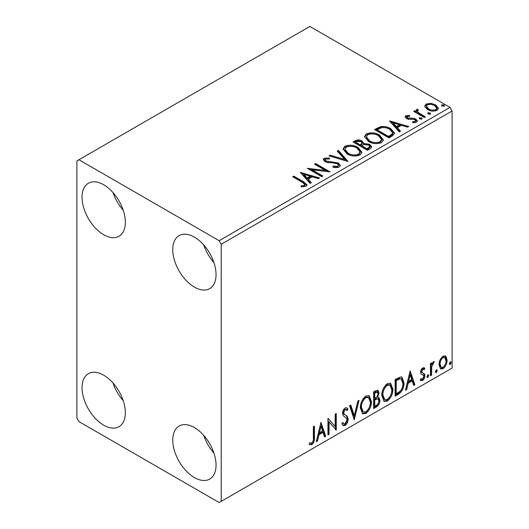 <?xml version="1.0" encoding="UTF-8"?>
<svg xmlns="http://www.w3.org/2000/svg" width="529" height="529" viewBox="0 0 529 529"><rect width="100%" height="100%" fill="white"/><g stroke="black" fill="none" stroke-linecap="round" stroke-linejoin="round"><path stroke-width="0.79" d="M194.407 477.555A30.616 17.675 60 0 1 174.405 450.576A30.616 17.675 60 0 1 179.1 426.05A30.616 17.675 60 0 1 194.407 427.564A30.616 17.675 60 0 1 214.404 454.543A30.616 17.675 60 0 1 209.715 479.069A30.616 17.675 60 0 1 194.407 477.555M213.941 453.069A30.616 17.675 60 0 1 203.738 435.387M103.697 234.744A30.616 17.675 60 0 1 83.701 207.765A30.616 17.675 60 0 1 88.389 183.239A30.616 17.675 60 0 1 103.697 184.753A30.616 17.675 60 0 1 123.693 211.726A30.616 17.675 60 0 1 119.005 236.258A30.616 17.675 60 0 1 103.697 234.744M123.231 210.251A30.616 17.675 60 0 1 113.027 192.576M194.407 287.115A30.616 17.675 60 0 1 174.405 260.136A30.616 17.675 60 0 1 179.1 235.603A30.616 17.675 60 0 1 194.407 237.124A30.616 17.675 60 0 1 214.404 264.097A30.616 17.675 60 0 1 209.715 288.629A30.616 17.675 60 0 1 194.407 287.115M213.941 262.622A30.616 17.675 60 0 1 203.738 244.947M103.697 425.184A30.616 17.675 60 0 1 83.701 398.205A30.616 17.675 60 0 1 88.389 373.679A30.616 17.675 60 0 1 103.697 375.193A30.616 17.675 60 0 1 123.693 402.172A30.616 17.675 60 0 1 119.005 426.698A30.616 17.675 60 0 1 103.697 425.184M123.231 400.698A30.616 17.675 60 0 1 113.027 383.022M76.897 160.948L76.897 418.042L78.96 421.613L219.145 502.55L221.208 501.36L221.208 244.266L219.145 240.695L78.96 159.758L76.897 160.948M440.049 359.879L443.038 356.136L445.451 355.924L446.033 356.414L447.111 360.123C447.137 363.555 445.782 366.432 443.038 368.739L440.624 368.971L438.971 364.818L440.049 359.879M430.454 375.788L430.454 363.615L431.565 362.973L431.565 364.765L433.496 361.644L434.342 361.571L431.743 366.776L431.565 375.147L430.454 375.788M420.919 378.731L422.44 379.134L423.795 376.39L423.531 375.385L421.005 373.924L420.654 372.257C420.628 370.485 421.329 369.011 422.764 367.84L424.304 367.847L424.906 368.336L424.258 369.758L422.836 369.295L421.758 371.556L422.387 372.819L421.203 372.026L424.542 374.016L424.906 375.689C424.919 377.64 424.139 379.267 422.565 380.563L420.284 380.232L420.919 378.731L421.401 379.167L420.581 378.691M420.767 380.675L420.284 380.232M423.531 375.385L422.413 374.658M398.476 394.257L395.117 396.188L395.117 379.524L400.737 376.886L401.98 377.184L403.997 382.943C404.163 387.658 402.324 391.427 398.476 394.257L397.649 393.781L395.117 395.236M373.659 408.58L373.659 391.916L375.696 390.739L378.023 390.27L379.022 392.948L377.673 397.279L378.896 397.491L379.948 400.222C379.934 402.979 378.797 405.214 376.542 406.913L373.659 408.58M354.232 419.795L349.603 405.803L350.813 405.108L354.324 415.721L357.835 401.055L359.039 400.354L354.232 419.795M329.071 434.322L327.96 434.964L327.96 418.3L335.174 426.566L335.174 414.134L336.285 413.493L336.285 430.156L329.071 421.93L329.071 434.322L327.96 434.011M313.347 437.827L313.347 426.738L314.451 426.103L314.451 437.351C314.9 440.121 314.021 442.575 311.812 444.717L309.088 444.367L309.65 442.76L311.806 443.011C313.168 441.404 313.677 439.672 313.347 437.827M221.208 501.36L452.103 368.052L452.103 110.958L221.208 244.266M320.931 422.36L325.738 436.246L324.528 436.947L323.047 432.457L318.994 434.798L317.512 440.994L316.302 441.695L320.931 422.36M345.08 425.508L343.202 425.647L341.833 423.742L342.739 422.373L343.857 423.888L345.001 423.848L347.017 419.861L346.654 418.432L343.142 415.536L342.574 413.328C342.554 411.172 343.414 409.38 345.153 407.945L346.793 407.846L347.943 409.162L347.077 410.683L346.145 409.591L345.139 409.664L343.685 412.613L344.359 414.379L345.728 415.245C347.169 415.854 347.97 417.189 348.128 419.239C348.108 421.752 347.09 423.841 345.08 425.508L344.253 425.032L342.818 425.336M360.335 408.011C360.256 403.31 362.081 399.309 365.817 396.016L369.163 395.725L371.437 401.524C371.51 406.246 369.665 410.233 365.903 413.486L362.623 413.751L360.335 408.011M381.799 395.626C381.72 390.918 383.545 386.917 387.281 383.624L390.627 383.333L392.902 389.132C392.968 393.854 391.123 397.841 387.367 401.094L384.08 401.359L381.799 395.626M410.107 370.875L414.915 384.762L413.704 385.462L412.223 380.973L408.17 383.313L406.689 389.509L405.479 390.21L410.107 370.875M427.868 374.724L428.794 375.577L427.868 377.501L426.943 376.641L427.868 374.724L428.424 374.671M427.928 374.691L427.042 377.025L427.868 377.501L427.32 377.541M436.379 369.811L437.304 370.664L436.379 372.588L435.453 371.728L436.379 369.811L436.934 369.758M436.438 369.778L435.552 372.112L436.379 372.588L435.83 372.628M450.252 361.796L451.177 362.649L450.252 364.574L449.326 363.721L450.252 361.796L450.814 361.75M450.311 361.77L449.432 364.097L450.252 364.574L449.703 364.62M424.88 106.779L424.747 106.031L426.123 104.041L430.851 103.32L435.678 104.861L438.448 108.372L437.04 110.343C433.674 111.566 430.507 111.308 427.538 109.563L424.88 106.779M424.271 117.504L413.724 111.414L414.835 110.773L416.389 111.672L415.973 110.501L416.581 109.549L417.791 109.272L418.379 110.224L417.315 111.037L418.393 112.624L425.382 116.863L424.271 117.504M407.211 116.459L407.561 117.894L413.863 118.324L415.86 119.058L417.388 121.002L416.568 122.166L412.851 122.662L412.514 121.73L415.146 121.491L415.622 120.817L414.802 119.726L413.533 119.296L408.481 119.296L406.503 118.569L405.095 116.823L405.849 115.752L409.492 115.382L409.744 116.274L407.211 116.459L406.861 117.927M392.287 135.966L388.934 137.904L374.506 129.572L380.642 126.629C384.609 126.213 387.988 126.914 390.779 128.719L394.641 133.196L392.287 135.966M367.47 150.296L353.041 141.964L355.085 140.787C357.392 139.583 359.687 139.63 361.981 140.932L363.701 143.485L369.665 144.298L371.689 146.857L370.36 148.629L367.47 150.296M363.747 143.108L363.701 144.437L369.665 145.25L369.665 144.298M348.049 161.51L328.992 155.85L330.202 155.156L344.657 159.447L337.218 151.102L338.428 150.401L348.049 161.51M322.882 176.038L321.777 176.679L307.342 168.348L325.322 170.398L314.557 164.182L315.668 163.54L330.103 171.872L312.15 169.842L322.882 176.038M302.33 182.326L292.729 176.785L293.84 176.144L303.58 181.771L306.985 184.886L306 186.215L301.609 186.83L301.061 185.864L303.573 185.666L304.988 184.628L302.33 182.326M219.145 240.695L450.04 107.387L309.855 26.45L78.96 159.758M300.313 172.408L319.556 177.962L318.346 178.657L312.236 176.845L308.182 179.186L311.33 182.71L310.12 183.411L300.313 172.408M339.268 167.012C337.244 167.786 335.115 167.799 332.867 167.058L333.039 166.119L337.7 166.199L338.448 165.127L337.277 163.626L335.492 163.018L327.722 162.582L324.958 161.643L323.259 159.553L324.171 158.204L329.395 158.006L329.415 159.024L325.633 159.07L325.097 159.818L326.009 160.961L338.408 162.998L340.312 165.504L339.268 167.012M346.998 153.86L343.043 148.96L344.835 146.275C349.543 144.589 353.941 144.966 358.034 147.406L361.929 152.326L360.09 154.984C355.422 156.637 351.058 156.26 346.998 153.86M368.462 141.468L364.501 136.568L366.293 133.883C371.001 132.197 375.405 132.574 379.491 135.021L383.386 139.934L381.554 142.599C376.879 144.245 372.522 143.868 368.462 141.468M389.489 120.923L408.732 126.477L407.522 127.172L401.412 125.36L397.358 127.701L400.506 131.225L399.296 131.926L389.489 120.923M419.742 118.946L419.464 117.716L421.587 117.874L421.864 119.104L419.742 118.946M419.14 118.179L419.464 117.716L419.464 118.668L421.587 118.827L421.587 117.874M422.182 118.641L421.864 119.104M428.252 114.033L427.974 112.803L430.097 112.961L430.375 114.191L428.252 114.033M427.65 113.266L427.974 112.803L427.974 113.755L430.097 113.914L430.097 112.961M430.692 113.728L430.375 114.191M442.125 106.018L441.847 104.795L443.976 104.954L444.254 106.184L442.125 106.018M441.53 105.251L441.847 104.795L441.847 105.747L443.976 105.906L443.976 104.954M444.572 105.721L444.254 106.184M450.04 107.387L452.103 110.958M293.555 177.261L293.84 176.144M293.84 177.096L303.58 182.723L306.886 185.348M301.061 186.816L303.573 186.618L303.573 185.666M303.573 186.618L304.506 186.32L304.506 185.368M304.506 186.32L304.988 184.628M301.272 173.479L318.465 178.59M310.768 183.034L308.182 180.138L308.182 179.186M303.884 174.365L303.884 175.317L307.177 179.007L310.285 177.215L310.285 176.263L303.884 174.365L307.177 178.055L310.285 176.263M307.177 179.007L307.177 178.055M309.081 169.353L325.322 171.35L325.322 170.398M315.383 164.658L315.668 163.54M315.668 164.493L328.39 171.839M322.062 176.514L312.15 170.794L312.15 169.842M333.032 167.104L333.039 166.119M333.039 167.071L337.7 167.151L337.7 166.199M337.7 167.151L338.448 165.127M323.351 160.029L324.171 159.156L324.171 158.204M324.171 159.156L329.395 158.958L329.395 158.006M325.097 159.818L325.097 160.77L326.009 161.914L326.009 160.961M326.009 161.914L328.542 162.608L328.542 161.656M328.542 162.608L331.352 162.641L331.352 161.689M331.352 162.641L338.408 163.95L338.408 162.998M338.408 163.95L340.24 165.954M330.076 156.174L330.202 155.156M330.202 156.108L344.657 160.399L344.657 159.447M337.78 151.73L338.428 151.354L338.428 150.401M338.428 151.354L347.275 161.279M343.083 149.449L344.835 147.227L344.835 146.275M344.835 147.227C349.543 145.541 353.941 145.918 358.034 148.358L358.034 147.406M358.034 148.358L361.889 152.788M344.934 149.277L344.934 150.229L348.102 154.164C351.335 156.095 354.827 156.405 358.569 155.103L360.077 152.848L360.077 151.896L356.916 148.047C353.67 146.11 350.152 145.799 346.363 147.102L344.934 149.277L348.102 153.212C351.335 155.142 354.827 155.453 358.569 154.151L360.077 151.896M358.569 155.103L358.569 154.151M348.102 154.164L348.102 153.212M353.868 142.44L355.085 141.739C357.392 140.535 359.687 140.582 361.981 141.884L361.981 140.932M361.981 141.884L363.701 143.716M369.665 145.25L371.616 147.32M361.737 145.7L361.737 146.652L367.106 149.753L369.811 147.498L369.811 146.546L368.554 144.939L364.236 144.457L361.737 145.7L367.106 148.801L369.811 146.546M355.633 142.175L355.633 143.128L360.256 145.799L362.147 144.086L362.147 143.134L360.897 141.587L356.784 141.514L355.633 142.175L360.256 144.847L362.147 143.134M360.824 145.475L360.824 144.523M360.256 145.799L360.256 144.847M368.369 149.019L368.369 148.067M367.106 149.753L367.106 148.801M364.547 137.057L366.293 134.835L366.293 133.883M366.293 134.835C371.001 133.149 375.405 133.526 379.491 135.973L379.491 135.021M379.491 135.973L383.353 140.397M366.392 136.885L366.392 137.838L369.566 141.772C372.8 143.703 376.284 144.014 380.034 142.718L381.541 140.456L381.541 139.504L378.38 135.655C375.134 133.718 371.616 133.407 367.82 134.71L366.392 136.885L369.566 140.82C372.8 142.751 376.284 143.061 380.034 141.765L381.541 139.504M380.034 142.718L380.034 141.765M369.566 141.772L369.566 140.82M375.326 130.048L380.642 127.582L380.642 126.629M380.642 127.582C384.609 127.165 387.988 127.866 390.779 129.671L390.779 128.719M390.779 129.671L394.588 133.672M377.091 129.79L377.091 130.742L388.564 137.361L392.359 134.75L392.67 133.751L392.67 132.799L389.668 129.354C387.387 127.873 384.636 127.337 381.422 127.753L377.091 129.79L388.564 136.409L392.359 133.797L392.67 132.799M388.564 137.361L388.564 136.409M392.359 134.75L392.359 133.797M390.448 121.994L407.641 127.105M399.944 131.549L397.358 128.653L397.358 127.701M393.06 122.88L393.06 123.832L396.353 127.522L399.461 125.73L399.461 124.778L393.06 122.88L396.353 126.57L399.461 124.778M396.353 127.522L396.353 126.57M405.201 117.319L405.849 116.704L405.849 115.752M405.849 116.704L407.74 116.268M409.492 116.248L409.492 115.382M407.211 117.412L407.561 118.846L407.561 117.894M407.561 118.846L408.785 119.25L408.785 118.298M408.785 119.25L413.863 119.276L413.863 118.324M413.863 119.276L415.86 120.01L415.86 119.058M415.86 120.01L417.288 121.452M413.962 122.748L415.146 122.444L415.146 121.491M415.146 122.444L415.622 120.817M421.587 118.827L421.924 119.071M414.551 111.89L414.835 110.773M414.835 111.725L416.389 112.624L416.389 111.672M416.072 111.03L416.581 109.549M416.581 110.501L417.791 110.224L417.791 109.272M417.315 111.037L417.315 111.989L418.393 113.576L418.393 112.624M418.393 113.576L424.556 117.339M430.097 113.914L430.434 114.158M424.8 106.508L426.123 104.993L426.123 104.041M426.123 104.993L430.851 104.273L430.851 103.32M430.851 104.273L435.678 105.813L435.678 104.861M435.678 105.813L438.389 108.835M426.48 106.19L426.48 107.142L428.655 109.88C430.837 111.196 433.198 111.421 435.744 110.554L436.729 109.093L436.729 108.141L434.58 105.509C432.385 104.187 429.998 103.948 427.419 104.795L426.48 106.19L428.655 108.928C430.837 110.244 433.198 110.468 435.744 109.602L436.729 108.141M435.744 110.554L435.744 109.602M428.655 109.88L428.655 108.928M443.976 105.906L444.307 106.144M313.631 426.579L313.631 436.875C314.074 439.645 313.194 442.099 310.992 444.241L311.812 444.717M310.992 444.241L309.201 444.446M320.739 423.147L324.912 435.77L325.738 436.246M324.912 435.77L324.264 436.147M318.994 434.798L318.174 434.322L322.221 431.981L323.047 432.457M318.174 434.322L316.686 440.518L317.512 440.994M321.017 426.328L320.197 425.852L318.643 432.338L319.47 432.815L322.571 431.023L321.017 426.328L319.47 432.815M327.96 418.399L335.174 426.566M335.459 413.969L335.459 429.614M335.571 429.746L336.285 430.156M328.244 433.846L328.244 421.454L329.071 421.93M342.435 422.836L343.857 423.888M346.356 407.68L347.943 409.162M347.117 408.686L346.455 409.849M346.145 409.591L344.313 409.188L345.139 409.664M344.313 409.188L342.858 412.137L343.685 412.613M342.858 412.137L343.533 413.903L344.359 414.379M343.533 413.903L345.728 415.245M344.901 414.769C346.343 415.377 347.143 416.713 347.302 418.763L348.128 419.239M347.302 418.763C347.282 421.276 346.264 423.365 344.253 425.032M350.258 405.432L353.498 415.245L354.324 415.721M357.954 400.989L353.782 418.432M368.746 395.527L370.611 401.048L371.437 401.524M370.611 401.048C370.684 405.769 368.839 409.757 365.083 413.01L365.903 413.486M365.083 413.01L362.22 413.473M368.521 397.537L367.701 397.061L365.043 397.219C362.028 399.884 360.553 403.111 360.619 406.894L362.451 411.516L363.278 411.992L365.87 411.8C368.911 409.175 370.399 405.968 370.326 402.166L368.521 397.537L365.87 397.696C362.854 400.36 361.38 403.587 361.446 407.37L363.278 411.992M365.043 397.219L365.87 397.696M360.619 406.894L361.446 407.37M377.567 390.118L378.195 392.472L379.022 392.948M378.195 392.472L377.58 395.467M376.853 396.803L377.673 397.279M378.433 397.319L379.121 399.745L379.948 400.222M379.121 399.745C379.108 402.503 377.971 404.738 375.716 406.437L376.542 406.913M375.716 406.437L373.659 407.628M378.083 399.005L376.271 398.416L373.943 399.56L373.943 405.756L374.77 406.232L376.04 405.498C377.805 404.513 378.738 402.966 378.837 400.863L378.083 399.005L377.098 398.892L374.77 400.036L374.77 406.232M377.356 392.042L376.529 391.566L373.943 392.511L373.943 397.854L374.77 398.33L375.332 398C376.998 397.054 377.858 395.593 377.911 393.622L377.356 392.042L374.77 392.987L374.77 398.33M375.094 391.844L375.921 392.32M373.943 392.511L374.77 392.987M373.943 399.56L374.77 400.036M376.271 398.416L377.098 398.892M390.204 383.135L392.075 388.656L392.902 389.132M392.075 388.656C392.148 393.378 390.303 397.365 386.54 400.618L387.367 401.094M386.54 400.618L383.684 401.088M389.985 385.145L389.159 384.669L386.507 384.834C383.492 387.493 382.017 390.719 382.083 394.502L383.915 399.124L384.735 399.6L387.327 399.408C390.376 396.79 391.863 393.576 391.791 389.774L389.985 385.145L387.327 385.31C384.312 387.969 382.844 391.196 382.91 394.978L384.735 399.6M386.507 384.834L387.327 385.31M382.083 394.502L382.91 394.978M401.557 376.992L403.177 382.467L403.997 382.943M403.177 382.467C403.343 387.182 401.498 390.951 397.649 393.781M401.306 379.029L399.329 378.321L395.408 380.12L395.408 393.364L396.228 393.841L400.393 391.017C402.199 388.584 403.032 386.104 402.893 383.578L401.306 379.029L400.155 378.797L396.228 380.596L396.228 393.841M395.408 380.12L396.228 380.596M399.329 378.321L400.155 378.797M409.915 371.662L414.088 384.285L414.915 384.762M414.088 384.285L413.44 384.662M408.17 383.313L407.35 382.837L411.397 380.496L412.223 380.973M407.35 382.837L405.862 389.033L406.689 389.509M410.193 374.843L409.373 374.367L407.819 380.854L408.646 381.33L411.747 379.538L410.193 374.843L408.646 381.33M423.888 367.675L424.906 368.336M424.079 367.86L423.491 369.156M423.749 369.302L422.922 368.825L422.01 368.819L422.836 369.295M422.01 368.819L420.939 371.08L421.758 371.556M420.939 371.08L421.203 372.026M423.458 373.223L424.542 374.016M423.716 373.54L424.079 375.213L424.906 375.689M424.079 375.213C424.093 377.164 423.312 378.79 421.739 380.086L422.565 380.563M421.739 380.086L420.396 380.364M422.711 374.909L422.354 374.81M427.968 375.101L428.794 375.577M430.745 363.449L430.745 364.289L431.565 364.765M433.291 361.783L432.986 362.696L433.813 363.172M432.986 362.696L432.491 362.768L433.317 363.244M431.307 364.613L430.917 366.299L431.743 366.776M430.917 366.299L430.745 374.671L431.565 375.147M436.478 370.188L437.304 370.664M445.008 355.746L446.033 356.414M445.206 355.938L446.284 359.647L447.111 360.123M446.284 359.647C446.311 363.079 444.955 365.956 442.218 368.263L443.038 368.739M442.218 368.263L440.227 368.673M444.71 357.518L443.884 357.042L442.211 357.154C440.194 358.966 439.202 361.155 439.255 363.714L440.459 366.895L441.279 367.371L443.038 367.245C445.061 365.479 446.053 363.317 446 360.771L444.71 357.518L443.038 357.63C441.014 359.442 440.029 361.631 440.075 364.19L441.279 367.371M442.211 357.154L443.038 357.63M439.255 363.714L440.075 364.19M450.351 362.173L451.177 362.649M303.58 182.723L303.58 181.771M355.085 141.739L355.085 140.787M376.688 129.261L376.688 128.309M389.761 136.674L389.761 135.722M410.98 119.237L410.98 118.284M421.838 115.772L421.838 114.819M313.631 436.875L314.451 437.351M374.506 399.236L375.326 399.712M396.135 379.696L396.955 380.172M430.745 370.578L431.565 371.054"/></g></svg>
